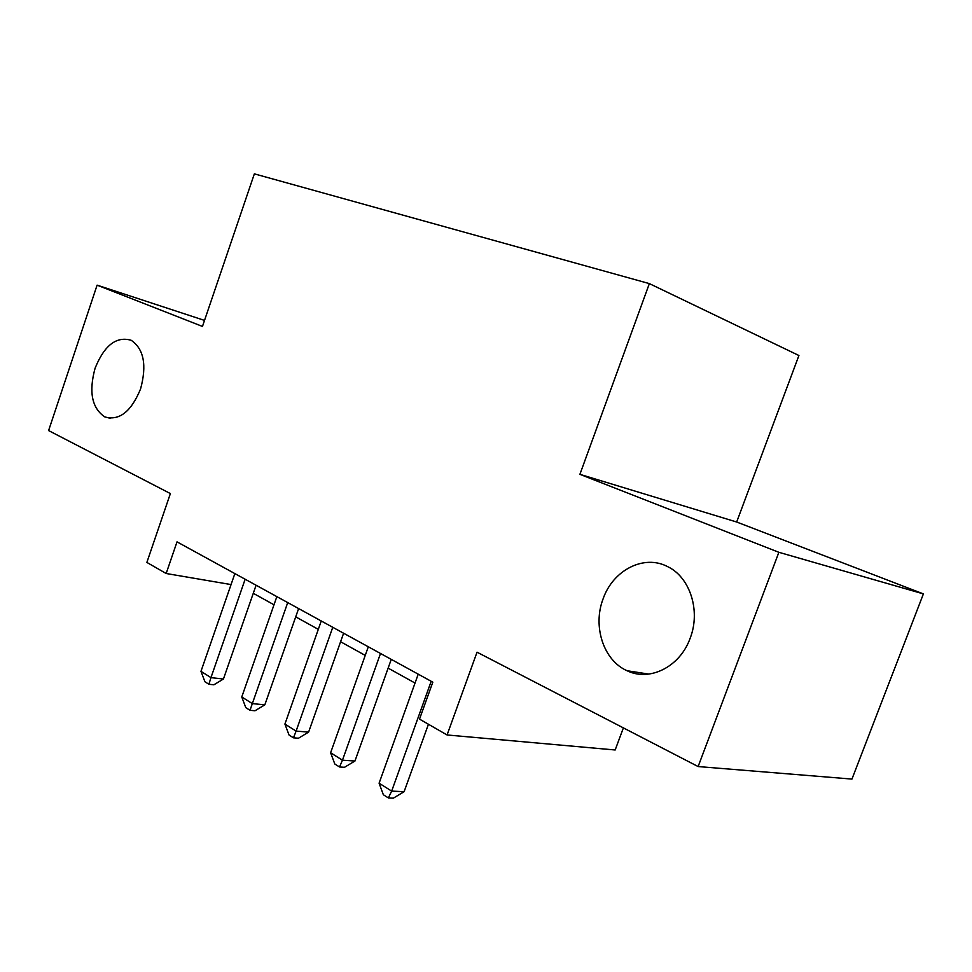 <?xml version="1.0" encoding="UTF-8"?>
<svg xmlns="http://www.w3.org/2000/svg" width="972" height="972" viewBox="0 0 972 972"><rect width="100%" height="100%" fill="white"/><g stroke="black" fill="none" stroke-linecap="round" stroke-linejoin="round"><path stroke-width="1.46" d="M140.576 388.922C131.184 411.715 119.252 421.046 104.806 416.903C91.878 408.155 88.634 391.947 95.074 368.279C104.32 345.339 116.361 336.008 131.196 340.285C143.868 348.984 146.991 365.193 140.576 388.922M690.144 638.252C679.999 666.889 649.636 681.894 627.062 670.729C603.442 660.425 592.483 626.223 603.126 598.776C613.028 570.163 643.938 554.076 667.63 566.627C689.962 577.113 700.933 610.817 690.144 638.252M736.667 522.013L579.907 474.336L778.876 552.303L923.4 593.904L736.667 522.013L798.923 355.509L649.357 283.605L254.36 173.854L202.468 326.434L97.103 285.148L48.6 430.572L170.379 493.569L146.869 562.423L166.163 573.504L231.057 584.573M923.4 593.904L851.946 779.082L698.127 766.556L477.033 652.188L447.071 734.966L615.167 749.983L623.38 727.894M204.509 320.408L97.103 285.148M778.876 552.303L698.127 766.556M447.071 734.966L419.515 719.122L432.819 682.174L177.013 541.866L166.163 573.504M579.907 474.336L649.357 283.605M253.279 593.297L273.995 604.791M295.707 616.843L318.306 629.37M340.589 641.739L365.241 655.407M388.132 668.116L415.044 683.049M431.191 681.287L391.667 791.099L379.092 783.201L418.227 674.167M428.433 724.262L404.109 791.694L391.667 791.099L388.375 797.939L383.357 794.756L379.092 783.201M404.109 791.694L393.368 798.146L388.375 797.939M380.502 653.476L342.46 760.201L330.614 752.765L368.303 646.793M391.254 659.381L354.95 761.027L342.46 760.201L339.532 766.993L334.805 764.004L330.614 752.765M354.95 761.027L344.525 767.297L339.532 766.993M332.764 627.292L296.096 731.09L284.918 724.067L321.258 620.987M343.602 633.234L308.598 732.123L296.096 731.09L293.483 737.833L289.024 735.002L284.918 724.067M308.598 732.123L298.489 738.222L293.483 737.833M287.712 602.591L252.331 703.607L241.773 696.973L276.85 596.626M298.623 608.569L264.834 704.834L252.331 703.607L250.011 710.301L245.795 707.628L241.773 696.973M264.834 704.834L255.016 710.763L250.011 710.301M245.138 579.239L210.96 677.63L200.973 671.348L234.86 573.602M256.086 585.241L223.439 679.015L210.96 677.63L208.895 684.264L204.91 681.737L200.973 671.348M223.439 679.015L213.889 684.798L208.895 684.264M104.806 416.903L110.237 418.276M627.062 670.729L648.786 674.094"/></g></svg>
